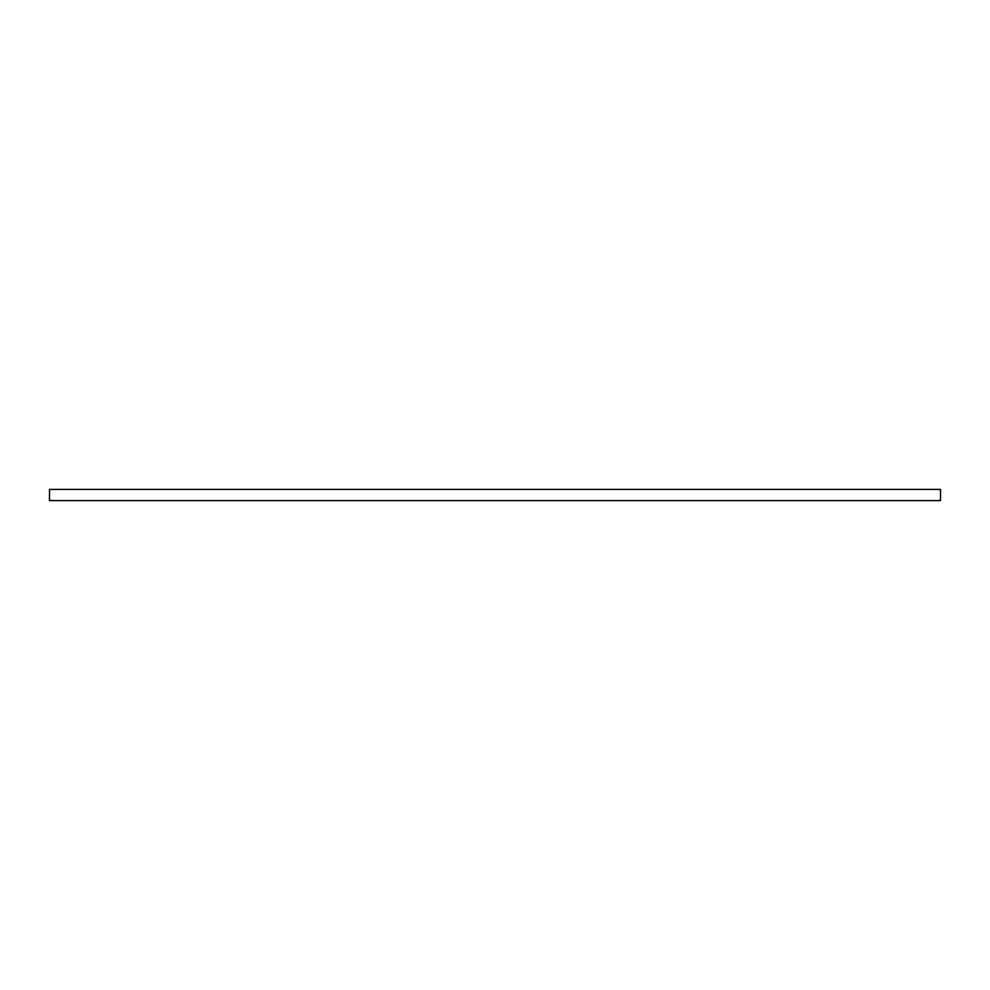 <?xml version="1.0" encoding="UTF-8"?>
<svg xmlns="http://www.w3.org/2000/svg" width="990" height="990" viewBox="0 0 990 990"><rect width="100%" height="100%" fill="white"/><g stroke="black" fill="none" stroke-linecap="round" stroke-linejoin="round"><path stroke-width="1.49" d="M940.5 500.594L940.5 489.407L49.5 489.407L49.5 500.594L940.5 500.594"/></g></svg>
